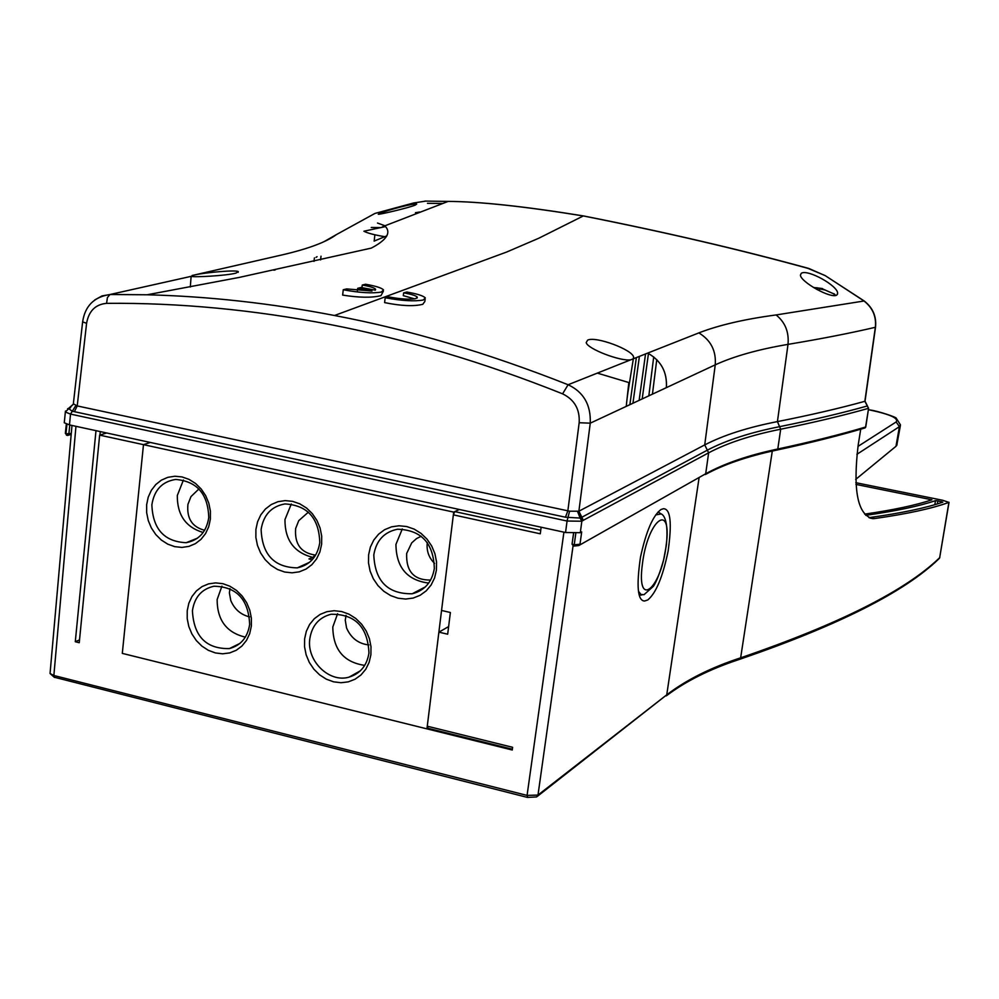<?xml version="1.0" encoding="UTF-8"?>
<svg xmlns="http://www.w3.org/2000/svg" width="999" height="999" viewBox="0 0 999 999"><rect width="100%" height="100%" fill="white"/><g stroke="black" fill="none" stroke-linecap="round" stroke-linejoin="round"><path stroke-width="1.5" d="M857.979 446.416L896.153 421.953C898.85 418.306 890.146 414.335 870.054 410.04L868.368 409.715M897.027 444.543L895.978 446.303L855.693 479.408M896.727 445.504L900.361 425.699M870.366 410.102L870.179 409.99C878.396 411.089 896.802 417.332 896.253 418.244L900.499 424.9L899.425 426.648L856.905 454.32M540.734 530.282L454.795 511.6L459.328 509.478L453.696 512.112L426.935 728.858L122.303 653.383L143.481 444.655L122.303 653.383L512.25 749.999L512.599 747.302L427.272 726.198L428.034 728.146M79.52 639.884L75.287 641.733L79.246 642.719L99.65 435.127L143.481 444.655L150.35 442.445L143.481 444.655L453.696 512.112M75.287 641.733L95.991 430.656M541.133 527.222L540.284 533.803L453.359 514.86L441.558 610.464L450.374 612.499L447.677 634.203L438.886 632.142L427.272 726.198M374.875 234.777L374.175 241.084M864.635 514.135C893.581 509.94 916.008 505.169 931.905 499.8L855.931 484.403M855.831 482.692L942.744 500.287L948.9 502.385C932.192 508.479 907.467 513.873 874.737 518.543L872.826 518.643C857.629 514.91 852.759 490.359 858.191 445.017L860.726 429.195M868.905 517.619L869.817 517.532C901.66 513.074 925.998 507.942 942.819 502.147L937.799 500.911L937.337 503.908M934.852 504.645L935.476 500.649L937.799 500.911M935.476 500.649C919.13 506.168 895.878 511.063 865.746 515.334M772.289 451.073L740.646 657.829C839.472 623.938 905.806 590.559 939.672 557.667L949.038 502.297M647.777 599.962C655.981 593.194 662.762 576.91 668.106 551.136C672.09 523.039 670.554 508.903 663.511 508.716L661.038 509.49C652.921 515.521 646.078 531.418 640.484 557.192C636.263 586.213 637.637 600.824 644.58 601.023L647.777 599.962M100.262 431.58L99.937 435.04M666.345 545.229L663.636 559.802C659.952 572.802 656.543 581.643 653.383 586.338L643.98 594.717L640.983 594.467L638.611 591.433M666.133 545.491C661.276 588.723 636.288 609.977 642.345 564.51C647.589 519.455 672.477 500.836 666.133 545.491M655.731 514.897L661.201 513.948M626.236 406.331L628.833 382.555L597.302 373.102M273.901 270.192L275.274 269.892M363.936 231.219L385.389 226.598M419.817 212L415.459 212.687M442.545 203.471L427.447 203.321M809.09 268.669C740.659 249.8 665.396 232.218 583.291 215.946L538.798 238.224L506.705 252.01L334.503 315.497C409.066 329.633 486.938 352.722 568.106 384.74C583.591 392.033 590.971 404.845 590.259 423.164L715.247 364.835C734.19 356.181 758.453 349.363 788.011 344.368C821.265 338.836 850.386 333.142 875.349 327.297C876.46 316.521 872.639 307.717 863.885 300.886L825.137 275.574L808.154 268.444M334.503 315.497C270.729 303.221 208.267 296.316 147.128 294.78L110.14 294.48L191.121 276.348C193.444 277.497 226.598 275.699 235.964 273.114L238.274 271.603C235.964 269.767 206.943 272.377 195.329 274.775L281.98 254.932C308.279 248.813 326.411 242.045 336.363 234.615L374.912 213.449L413.636 202.972L425.911 201.086M424.925 201.086L448.151 201.411C479.333 201.561 524.388 206.393 583.291 215.946L583.391 215.909C665.047 232.08 740.172 249.588 808.778 268.444L825.324 275.699M415.234 205.12L416.708 204.058C414.985 202.809 387.237 210.19 379.77 213.361L378.271 214.273C379.795 214.598 407.929 208.029 415.234 205.12M361.95 287.65L362.25 285.065L365.584 284.24C375.674 286.026 381.655 287.912 383.516 289.897L381.381 292.058C372.265 293.569 359.565 292.807 343.256 289.76L342.645 295.092C359.028 297.714 371.803 297.902 380.969 295.654L383.366 291.209M192.033 275.524L195.329 274.775M362.25 285.065C369.717 286.326 374.15 287.7 375.549 289.148L375.299 290.172L361.064 287.475L357.704 288.311L371.978 291.021L346.703 288.911L343.256 289.76M357.704 288.311L357.442 290.634M577.597 511.588L580.132 518.069L565.446 517.207L567.844 510.901L579.17 422.739C579.957 409.253 574.425 399.625 562.587 393.843C484.04 362.462 406.556 339.36 330.157 324.538C253.471 309.74 178.958 302.672 106.606 303.346C95.467 304.358 88.799 311.001 86.588 323.301L77.223 405.931L569.592 511.188L578.883 511.213L704.72 444.905L715.247 364.835C716.271 350.799 710.801 340.159 698.85 332.892L698.925 332.854C719.08 325.075 744.817 319.106 776.111 314.947L864.035 300.999M82.692 321.341L82.63 321.865C85.015 305.944 94.143 296.84 109.99 294.518L102.01 295.916L94.73 299.962M73.352 403.796L77.223 405.931L74.388 411.688L71.99 411.138L68.556 408.391L73.302 404.22M875.386 327.035L864.847 401.311L867.332 405.969C842.257 413.024 813.011 419.917 779.595 426.66C750.149 432.505 726.061 440.334 707.329 450.162L581.68 517.332L580.069 517.619L577.847 511.575M580.069 517.619L581.293 517.994L578.246 511.476M581.293 517.994L583.341 520.279L578.883 511.213L590.259 423.164L579.17 422.739M666.395 387.587L666.37 387.587C667.295 372.103 661.063 360.614 647.677 353.097C661.063 360.614 667.295 372.103 666.37 387.6C667.307 372.103 661.076 360.614 647.677 353.097C661.076 360.614 667.307 372.103 666.395 387.587C667.307 372.103 661.076 360.602 647.677 353.097C661.063 360.614 667.295 372.115 666.358 387.6L666.358 387.6C667.295 372.115 661.063 360.614 647.677 353.097L698.85 332.892M317.058 256.668L316.046 257.367M67.607 408.741L69.331 408.141M70.642 407.629L69.643 408.079M580.781 517.857L580.132 518.069L581.83 521.228L567.057 521.028L569.592 511.188M633.229 358.828L630.706 359.827C620.479 361.563 587.362 348.826 586.201 342.607L587.599 340.147C595.641 335.901 632.829 349.812 633.616 357.155L633.229 358.828L647.677 353.097L648.763 353.646M562.587 393.843L568.106 384.74L630.706 359.827M868.443 408.042L867.332 405.969L868.418 408.354C843.331 415.472 814.073 422.427 780.681 429.22L777.434 421.603C747.826 427.372 723.588 435.139 704.72 444.905L708.641 452.822C727.297 442.957 751.31 435.089 780.681 429.22L777.796 449.013C748.426 455.219 724.387 463.474 705.694 473.763L708.641 452.822L583.341 520.279M65.422 432.692L66.508 435.189L67.607 435.439L68.831 434.153L69.793 424.975M66.945 424.225L65.934 433.841L71.266 433.429M572.127 544.293L573.626 546.091L574.225 544.805L579.994 544.218L581.693 531.93L580.307 532.692L581.83 521.228L583.204 520.354M573.588 533.516L572.052 544.18L574.225 544.805L575.774 533.516M801.235 273.326C807.479 268.756 838.311 285.989 837.612 293.381L836.85 295.03C831.068 299.2 800.286 281.681 800.449 275.087L801.235 273.326M414.622 298.851L403.296 295.654L403.633 292.882C411.313 294.193 415.871 295.604 417.27 297.103L415.871 298.601C409.315 299.7 400.212 299.113 388.524 296.853L385.177 297.739C401.66 300.811 414.373 301.561 423.301 300L425.287 297.889C423.401 295.829 417.27 293.868 406.868 292.033L403.633 292.882M425.137 299.163L424.862 301.448L422.777 304.308C413.773 306.518 401.049 305.956 384.603 302.61L385.177 297.739M825.137 275.574L864.01 300.849C872.739 307.53 876.585 316.296 875.536 327.16M777.072 450.025C810.326 442.857 839.472 435.539 864.522 428.072L865.758 426.71M865.022 401.211L867.494 406.081M363.911 231.231C367.47 233.142 374.438 234.965 384.79 236.688M381.019 227.597L371.253 227.472M580.307 532.692L565.546 532.517L69.48 424.912L64.273 422.764L64.361 421.89M313.986 261.426L314.41 257.879M448.626 626.598L438.886 632.142M454.795 511.6L453.359 514.86M99.65 435.127L106.693 432.979M377.485 223.039L384.94 225.749M833.266 295.592L834.977 294.605L833.94 293.718M813.523 287.487L822.052 288.486M821.34 289.273L822.502 288.586M821.453 288.499L825.386 290.11L820.241 288.986L819.018 289.997L817.482 289.772M817.544 289.785L817.944 288.012L821.44 288.586M816.707 289.348L816.945 287.7M814.485 288.074L815.733 288.187M368.943 644.942C358.491 643.818 351.036 638.161 346.553 627.959L345.267 620.217L346.041 615.384M337.6 613.736L332.804 626.985C333.092 649.462 343.731 662.262 364.722 665.384M368.956 652.996C367.719 626.848 355.057 613.948 330.981 614.273C318.956 617.457 311.9 625.636 309.802 638.836C306.481 660.901 329.333 683.229 349.163 677.097C360.352 673.576 366.945 665.546 368.956 652.996M370.891 654.745L370.991 646.69L369.405 638.636L366.208 630.993L361.576 624.15L355.744 618.443L349.001 614.185L341.708 611.563L334.215 610.714L326.91 611.675L320.155 614.385L314.298 618.718L309.615 624.45L306.331 631.281L304.62 638.873L304.558 646.852L306.144 654.82L309.29 662.387L313.861 669.18L319.618 674.862L326.286 679.145L333.529 681.817L340.984 682.729L348.289 681.855L355.082 679.208L361.014 674.937L365.771 669.23L369.118 662.387L370.891 654.745M249.638 616.907C240.784 614.747 234.503 609.29 230.781 600.561L229.395 592.919L229.945 588.586M221.928 586.163L217.133 599.575C217.183 620.142 226.586 632.667 245.354 637.137M249.65 624.45C248.526 599.388 236.613 586.65 213.898 586.238C201.661 589.035 194.493 597.202 192.42 610.751C193.794 636.4 206.119 649.025 229.383 648.588C240.884 645.454 247.64 637.412 249.65 624.45M251.348 626.111L251.386 618.181L249.8 610.252L246.678 602.734L242.158 596.016L236.488 590.421L229.957 586.251L222.889 583.691L215.647 582.892L208.591 583.866L202.085 586.575L196.453 590.859L191.958 596.528L188.823 603.271L187.225 610.751L187.213 618.618L188.786 626.46L191.883 633.903L196.328 640.571L201.935 646.141L208.391 650.337L215.409 652.934L222.627 653.808L229.683 652.921L236.226 650.287L241.92 646.041L246.491 640.409L249.688 633.653L251.348 626.111M402.297 528.946L395.941 544.393C396.191 567.382 407.105 580.282 428.696 583.091M430.631 580.057C413.948 580.257 405.956 571.378 406.668 553.446L411.738 542.844L416.508 538.586L421.241 536.251M427.335 542.644L427.21 543.468C426.523 551.198 428.971 557.842 434.565 563.399M434.328 568.543C433.529 543.056 421.266 529.957 397.552 529.22C384.153 531.98 376.236 540.534 373.801 554.882C374.925 581.156 387.724 594.118 412.2 593.768C424.637 590.559 432.018 582.142 434.328 568.543M436.413 570.154L436.538 561.95L434.94 553.771L431.705 546.016L426.985 539.11L421.029 533.379L414.148 529.108L406.68 526.535L399.013 525.774L391.521 526.848L384.603 529.695L378.584 534.19L373.763 540.084L370.379 547.077L368.606 554.845L368.506 562.961L370.105 571.066L373.301 578.733L377.959 585.589L383.841 591.308L390.646 595.579L398.052 598.214L405.694 599.05L413.174 598.064L420.142 595.279L426.223 590.846L431.118 584.977L434.577 577.959L436.413 570.154M312.2 559.79L308.966 558.928L312.874 557.405L315.16 555.044C300.974 552.909 294.468 544.068 295.642 528.521L298.751 520.654L308.379 512.162M183.441 480.007L177.31 495.504C177.148 514.947 185.764 527.272 203.147 532.492M204.62 530.269C192.158 527.072 186.588 518.419 187.937 504.333L190.984 496.59L198.926 488.948M208.754 517.632C208.042 493.943 197.003 481.218 175.662 479.458C162.163 481.543 154.233 489.985 151.873 504.795C152.822 529.07 164.261 541.695 186.176 542.694C198.951 540.209 206.481 531.855 208.754 517.632M210.377 519.105L210.402 511.126L208.803 503.184L205.682 495.679L201.186 488.998L195.542 483.466L189.036 479.383L182.018 476.923L174.825 476.236L167.82 477.335L161.363 480.157L155.769 484.565L151.324 490.334L148.227 497.152L146.653 504.707L146.653 512.612L148.239 520.467L151.324 527.897L155.769 534.54L161.338 540.047L167.77 544.155L174.738 546.653L181.905 547.415L188.911 546.391L195.404 543.643L201.061 539.285L205.582 533.553L208.741 526.698L210.377 519.105M321.628 544.23L321.703 536.138L320.105 528.084L316.933 520.454L312.325 513.661L306.531 508.029L299.837 503.858L292.595 501.348L285.165 500.611L277.934 501.698L271.253 504.545L265.447 508.991L260.814 514.822L257.592 521.728L255.906 529.383L255.869 537.4L257.455 545.379L260.602 552.922L265.147 559.665L270.866 565.272L277.485 569.467L284.665 572.027L292.058 572.827L299.3 571.828L306.019 569.068L311.888 564.672L316.596 558.866L319.892 551.935L321.628 544.23M319.78 542.682C319.043 518.169 307.442 505.257 284.99 503.933C271.491 506.318 263.524 514.822 261.126 529.445C262.138 554.645 274.201 567.457 297.302 567.869C309.977 565.047 317.47 556.655 319.78 542.682M291.308 503.983L284.965 519.58C284.84 540.059 294.143 552.672 312.874 557.405M426.935 728.858L427.847 728.271M895.978 446.303L899.425 426.648L896.153 421.953M868.381 409.652L870.054 410.04M563.923 532.167L527.072 795.404L53.859 675.499L75.961 426.311M869.817 517.532L874.737 518.543M739.635 659.328C838.273 625.424 904.644 591.97 938.773 558.941L939.672 557.667L948.9 502.385M941.108 502.709L941.283 501.61M666.296 695.891C685.439 681.33 709.74 669.193 739.16 659.477L740.646 657.829C710.776 667.644 686.151 679.969 666.745 694.829L699.038 478.059M537.487 796.265L666.745 694.829L537.986 795.067L573.051 545.953M54.995 677.409L527.422 797.402L536.613 796.94L537.986 795.067L527.072 795.404L527.734 797.302M50.125 672.602L50.05 673.501L54.545 677.472L53.859 675.499L50.05 673.501L71.978 425.449M583.628 215.996L583.391 215.909C524.537 206.368 479.458 201.536 448.151 201.411L382.505 226.736M106.606 303.346L107.405 297.552L109.99 294.518L147.115 294.78L239.298 277.41L370.929 248.189M69.48 424.912L70.517 414.098L65.31 411.988L73.302 404.283L82.63 321.865L86.588 323.301M278.609 255.707L281.88 254.957M324.263 241.533L336.363 234.615M565.546 532.517L567.057 521.028L70.517 414.098L75.837 405.557M565.446 517.207L74.388 411.688M581.818 517.257L583.279 520.454M776.111 314.947C785.152 322.252 789.123 332.068 788.011 344.368L777.434 421.603C810.676 415.01 839.822 408.241 864.847 401.311L864.897 401.011M65.934 433.866L68.831 434.153M64.273 422.764L65.447 411.064M573.701 546.091L578.783 545.554L705.694 473.763L579.595 545.092M868.606 408.204L865.596 427.023C840.484 434.503 811.213 441.833 777.796 449.013L776.673 450.112C747.664 456.268 723.888 464.41 705.331 474.537M573.801 546.041L578.159 545.541M572.065 544.068L574.213 544.83M865.708 426.973L864.909 427.972M627.11 398.376L627.921 392.407M636.351 357.592L629.882 404.632M639.397 356.381L632.954 403.196M639.148 400.299L645.541 353.946M642.195 398.876L648.463 353.496M652.447 394.093L656.768 359.565M320.579 259.94L321.016 256.206M869.829 518.019L872.826 518.643M939.822 557.454L939.385 558.379M639.497 595.254L642.045 594.892M658.091 511.95L660.876 513.736C660.376 513.923 669.355 513.923 666.395 544.905M386.875 235.839L374.113 241.109M371.141 248.189C386.039 240.384 390.971 233.341 385.926 227.048L385.139 226.398M238.174 272.315L238.274 271.603M375.549 289.148L375.437 290.072M190.297 286.988L191.121 276.348M627.409 395.604L633.354 358.778M633.378 358.653L633.616 357.155M68.157 435.277L71.179 434.365M66.334 424.013L65.347 433.354L67.607 435.439M573.513 533.516L572.052 544.18L573.626 546.091M837.449 294.305L837.612 293.381M417.27 297.103L417.17 298.014M865.446 427.584L865.771 426.91M868.593 408.254L865.783 426.823M875.524 327.21L865.034 401.161M653.708 356.843L648.851 395.766M512.35 749.2L427.709 728.234M834.827 295.629L834.927 294.955M834.752 294.28L821.628 288.486M309.565 562.287L297.302 567.869M197.527 538.136L186.176 542.694M425.337 586.913L412.2 593.768M239.96 643.393L229.383 648.588M360.389 670.779L349.163 677.097"/></g></svg>
